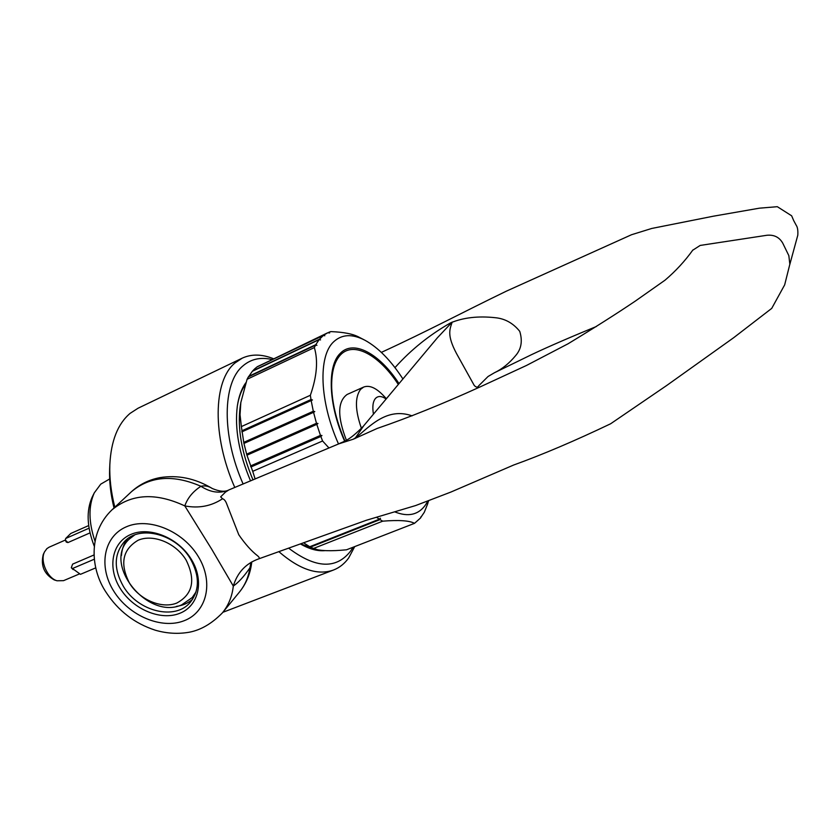 <?xml version="1.0" encoding="UTF-8"?>
<svg xmlns="http://www.w3.org/2000/svg" width="840" height="840" viewBox="0 0 840 840"><rect width="100%" height="100%" fill="white"/><g stroke="black" fill="none" stroke-linecap="round" stroke-linejoin="round"><path stroke-width="1.26" d="M251.727 561.939L249.921 567.84C244.094 576.356 238.56 582.435 233.31 586.078L211.775 549.318L184.8 505.911C187.561 498.026 192.938 491.484 200.928 486.286C204.855 485.373 208.635 486.108 212.289 488.513L212.289 488.513C219.597 491.6 225.141 492.072 228.921 489.909L225.466 492.104L220.678 496.85L222.527 498.761C224.311 499.233 225.771 501.123 226.916 504.452L238.781 534.755C245.196 544.1 251.507 551.135 257.691 555.88C259.466 557.434 259.738 558.453 258.531 558.936L366.366 520.264L415.663 505.544L450.881 492.062L513.639 465.034C542.661 454.556 574.98 440.8 610.617 423.78L666.635 385.539L733.614 337.754L771.729 308.385L784.665 284.865L789.841 264.222M123.438 586.477C138.169 611.625 175.308 620.728 190.291 602.301C199.678 590.236 199.742 575.799 190.481 558.999C176.243 534.188 140.228 524.685 124.793 541.202C113.894 553.644 113.442 568.743 123.438 586.477M120.288 588.536C133.098 609.304 160.514 620.938 179.508 613.41C198.691 606.207 204.635 580.913 191.384 559.419C178.416 537.8 149.646 526.071 130.82 534.45C111.783 542.504 107.205 567.882 120.288 588.536M437.378 337.806L452.204 322.056C449.82 329.175 446.67 334.94 456.488 353.493L474.212 385.392C476.175 387.555 477.708 387.66 478.81 385.686L488.04 376.509L494.351 372.792C502.173 369.054 509.281 363.3 515.697 355.541C521.346 348.999 522.69 340.935 519.74 331.338C513.167 323.18 505.019 318.633 495.317 317.709C478.181 315.84 463.27 317.562 450.576 322.875C429.576 334.845 411.201 349.587 395.441 367.112M692.727 250.226L700.161 245.438L766.952 235.263C774.091 234.591 779.352 237.216 782.744 243.149L788.833 255.633L789.841 264.18M363.668 425.838L354.974 438.575C370.367 425.691 387.104 407.096 412.115 415.853M377.307 428.4L353.336 439.183L338.856 443.825L228.921 489.909M338.856 443.825C343.413 441.346 348.495 441.536 363.405 426.153L437.819 337.281M227.672 490.497C219.093 493.647 210.189 492.24 200.928 486.286C173.292 474.285 150.16 476.07 131.534 491.631C139.461 484.47 148.848 479.808 159.673 477.677C177.629 474.716 195.09 478.286 212.047 488.355M251.748 561.928C250.509 573.457 246.341 583.59 239.232 592.316C244.902 585.449 248.462 577.29 249.921 567.84L250.96 562.391M222.527 498.761C211.312 506.184 198.734 508.568 184.8 505.911C155.788 492.377 131.492 493.71 111.898 509.922C87.748 533.085 90.615 569.279 106.113 592.347C118.23 610.859 134.631 623.48 155.305 630.21C166.814 633.528 178.216 634.19 189.494 632.184C200.917 629.979 211.859 623.585 222.296 612.98C228.459 605.504 232.124 596.537 233.31 586.078C237.353 572.607 245.763 563.556 258.531 558.936M354.721 546.599L348.684 557.949C344.589 563.64 339.538 567.662 333.554 570.003C317.846 575.694 299.639 569.594 278.922 551.712M234.791 487.483C211.953 435.971 213.266 380.615 234.927 363.027L242.203 358.166C251.422 353.923 261.776 354.081 273.262 358.628M333.554 570.003L222.831 612.318M114.828 507.192C111.038 492.251 109.368 478.086 109.83 464.699C111.027 440.947 117.789 423.832 130.106 413.364L138.054 408.23L242.203 358.166M317.699 549.791L300.562 543.9M237.363 405.825C238.781 397.257 241.374 390.254 245.133 384.804M325.185 550.61C317.635 551.355 309.382 549.129 300.437 543.942M250.561 480.942C238.938 453.285 234.539 428.337 237.332 406.088C238.739 396.449 241.573 388.689 245.805 382.798M353.094 547.239L350.606 551.103C336.221 569.478 315.588 568.512 288.697 548.195M243.128 484.029C221.487 435.309 222.442 382.841 242.771 366.041C250.772 359.1 260.358 356.906 271.562 359.436M114.009 507.959C110.66 494.33 109.2 481.383 109.62 469.14L109.746 466.442M176.778 603.067C192.78 594.352 195.899 580.03 186.134 560.101C175.854 542.976 153.079 533.673 138.085 540.267C122.462 549.538 119.627 563.881 129.57 583.296C139.766 599.875 161.668 609.137 176.778 603.067M134.673 534.965L129.434 538.954C101.714 563.42 147.452 620.508 181.724 604.842L192.234 597.545L196.046 591.875M192.234 597.545L195.332 593.943M314.969 549.161L313.793 549.139M243.821 386.841L244.818 385.76M132.647 535.815L129.434 538.954M323.411 335.433L256.966 366.965L254.772 368.792L252.714 370.87L319.473 339.245L323.411 335.433L324.807 335.758L323.82 335.129L327.684 332.787L257.355 366.776M65.373 540.036L49.098 547.197L46.872 548.646L44.552 551.838C39.795 560.7 47.324 578.151 57.026 580.776L63.525 580.661L79.443 573.93M394.81 511.896C408.397 517.272 418.719 514.815 425.775 504.536L427.665 501.312M402.917 378.966C390.957 360.528 378.315 347.624 364.991 340.274C352.317 333.669 341.87 334.183 333.637 341.817C318.056 356.024 319.452 401.52 338.51 443.961M420.609 517.702L424.294 512.295L427.886 503.286M363.983 339.749L359.037 337.197C353.178 333.963 343.749 332.094 330.75 331.601L328.766 332.315L329.679 332.913L327.684 332.787M398.307 384.468C379.292 355.142 353.64 340.882 340.536 354.858C334.236 361.526 331.286 372.645 331.706 388.238L331.706 388.238C332.441 404.775 336.851 422.373 344.915 441.011C336.84 422.289 332.441 404.702 331.706 388.238M109.673 478.968L100.748 484.144L94.3 492.839C88.337 506.027 88.567 522.134 94.983 541.159M386.127 399.01C381.612 395.861 378.031 395.703 375.375 398.548C372.876 401.699 372.236 406.896 373.443 414.151M361.431 428.379C355.089 410.267 354.806 397.268 360.56 389.372L363.668 387.062C369.401 384.909 376.026 387.796 383.565 395.724L386.389 398.695M346.395 440.202C337.26 416.661 337.512 401.415 347.13 394.464L363.668 387.062M44.552 551.838L43.249 554.526C40.551 565.708 44.195 574.161 54.18 579.884L57.026 580.776M92.4 496.64L92.201 497.038C86.173 510.657 86.867 527.058 94.29 546.263M414.498 523.341L346.521 549.791C330.834 551.345 319.725 550.946 313.183 548.594L382.715 521.168C398.906 519.865 409.5 520.59 414.498 523.341L420.483 518.038L420.998 516.736L420.819 517.619M309.792 546.725L313.183 548.594M303.996 543.071L309.74 546.746L379.376 519.183L376.572 517.325M255.15 479.021L252.714 471.334L322.581 440.99L328.902 447.899M241.374 426.584L240.041 414.74L240.828 402.528L247.076 379.292L248.367 376.897L315.514 345.188L314.349 347.571C318.244 360.633 316.911 376.541 310.359 395.272L241.374 426.584L243.894 443.268L246.845 454.923L252.714 471.334M319.473 339.245L320.544 339.906L319.116 339.675L252.326 371.312L248.566 376.803M240.387 405.3L240.135 406.938C237.374 428.61 241.658 452.939 252.998 479.923M319.116 339.675L315.798 344.652L316.943 345.314L315.514 345.188M310.359 395.272L311 399.546L312.449 399.956L311.168 400.565L313.31 411.264L314.78 411.59L313.551 412.325L316.481 423.286L317.961 423.507L316.796 424.358L320.471 435.404L321.962 435.509L320.859 436.475L322.581 440.99M310.401 547.124L380.016 519.593L380.425 518.217L379.376 519.183M380.016 519.593L382.715 521.168M67.935 542.567L66.287 542.094L65.352 540.151L67.935 542.567L89.995 532.896M94.059 554.946L72.629 564.123L71.305 567.703L72.072 568.554M71.305 567.703L72.629 564.123M251.055 466.935L320.859 436.475M250.677 465.885L320.471 435.404M247.191 455.102L316.796 424.358M246.887 454.052L316.481 423.286M244.167 443.32L313.551 412.325M243.947 442.281L313.31 411.264M242.046 431.792L311.168 400.565M241.899 430.784L311 399.546M247.076 379.292L314.349 347.571M248.692 376.352L315.798 344.652M257.408 366.639L323.82 335.129M241.826 431.865L312.449 399.956M243.894 443.268L314.78 411.59M246.845 454.923L317.961 423.507M250.635 466.641L321.962 435.509M65.352 540.151L65.677 538.493L89.061 528.192M88.673 525.567L70.781 533.474L65.677 538.493M71.337 567.714L80.451 574.329L95.812 567.84M72.23 568.627L94.364 559.188M113.789 591.192C129.003 615.794 161.448 629.622 184.044 620.76C206.871 612.287 214.074 582.236 198.314 556.574C182.879 530.785 148.523 516.831 126.147 526.89C103.541 536.561 98.259 566.738 113.789 591.192M176.39 606.396C182.732 605.525 188.129 603.162 192.591 599.277M127.47 538.902C123.879 543.617 121.873 549.15 121.454 555.513M450.576 322.875L451.469 322.728M355.278 437.955L353.336 439.183M399.01 383.618C379.669 353.776 353.556 339.203 340.2 353.409C326.959 365.915 328.367 404.922 344.642 441.157M222.673 612.518L239.232 592.316M789.716 264.8L797.8 235.19C798.084 230.454 797.57 227.167 796.247 225.33L793.726 220.647M494.351 372.792L531.52 354.669C548.909 346.374 575.19 335.171 596.421 326.487M111.898 509.922L131.534 491.631M377.286 428.411C408.524 417.69 442.743 403.882 479.945 386.988L526.481 365.463L568.029 343.802C594.122 327.978 616.466 313.793 635.061 301.266L665.049 280.161C675.665 271.12 684.947 261.062 692.885 249.984M476.931 388.343L478.706 385.844M381.36 352.38C428.243 330.824 462.599 312.312 506.447 291.123L631.533 234.728L651.767 228.448L713.454 216.184L759.371 208.184L777.315 206.692L791.637 215.796L793.663 220.511M109.62 469.14L109.83 464.699M428.536 500.987L428.19 502.226M92.201 497.038L94.3 492.839M240.135 406.938L240.828 402.528M71.789 568.281L73.195 569.625"/></g></svg>
